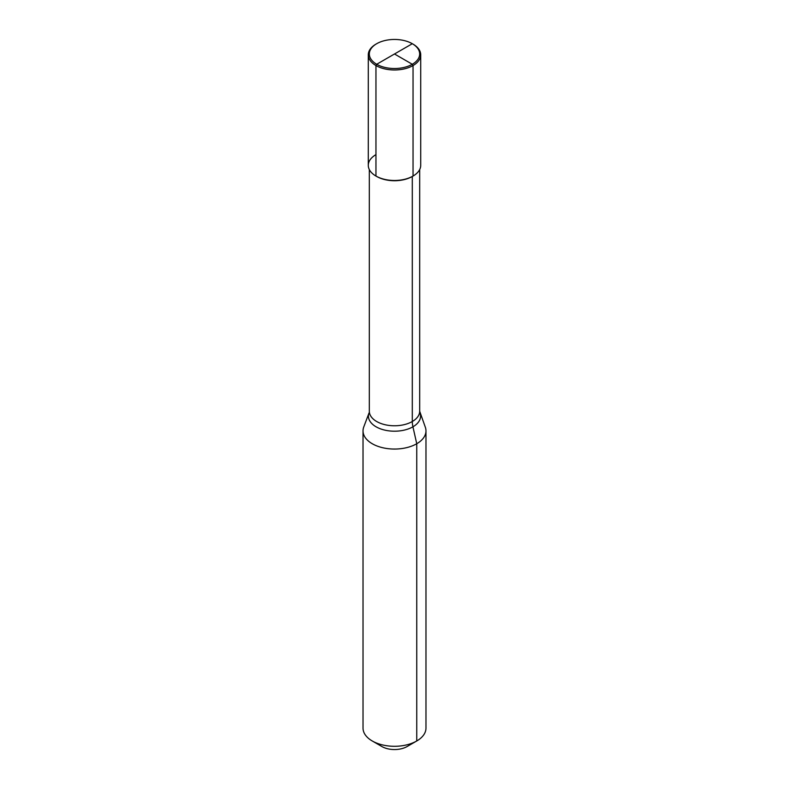 <?xml version="1.0" encoding="UTF-8"?>
<svg xmlns="http://www.w3.org/2000/svg" width="789" height="789" viewBox="0 0 789 789"><rect width="100%" height="100%" fill="white"/><g stroke="black" fill="none" stroke-linecap="round" stroke-linejoin="round"><path stroke-width="1.18" d="M407.114 746.532A17.831 10.296 180 0 1 381.886 746.532A17.831 10.296 180 0 0 407.114 746.532L416.75 740.97A31.471 18.167 0 0 0 416.76 740.97A31.471 18.167 0 0 0 416.76 740.97A31.471 18.167 0 0 0 425.971 728.119L425.971 430.883A31.471 18.167 0 0 0 425.261 427.027A31.471 18.167 0 0 1 425.971 430.883A31.471 18.167 0 0 1 416.75 443.734A31.471 18.167 0 0 0 425.971 430.883L425.971 728.119A31.471 18.167 0 0 1 416.76 740.97A31.471 18.167 180 0 1 372.24 740.97A31.471 18.167 180 0 1 363.029 728.119L363.029 430.883A31.471 18.167 0 0 0 382.458 447.669A31.471 18.167 0 0 0 416.75 443.734L412.933 426.8A20.978 12.111 60 0 1 412.302 421.513L412.302 176.48A1.045 0.602 60 0 1 412.302 176.46M363.739 427.027A31.471 18.167 0 0 0 363.029 430.883A31.471 18.167 0 0 0 382.458 447.669A31.471 18.167 0 0 0 416.75 443.734L416.75 740.97A31.471 18.167 180 0 1 372.24 740.97A31.471 18.167 180 0 1 363.029 728.119L363.029 430.883A31.471 18.167 0 0 1 363.739 427.027L369.025 412.972A26.067 15.05 0 0 0 382.014 429.364A26.067 15.05 0 0 0 412.933 426.8A26.067 15.05 180 0 0 419.975 412.972A26.067 15.05 180 0 1 412.933 426.8A26.067 15.05 0 0 1 382.014 429.364A26.067 15.05 0 0 1 369.025 412.972L363.739 427.027M368.276 54.845L368.276 165.345A26.224 15.139 180 0 0 384.46 179.33A26.224 15.139 180 0 0 413.041 176.046L413.041 65.546L413.041 176.046A26.224 15.139 0 0 1 375.958 176.046A26.224 15.139 0 0 1 375.958 154.634A26.224 15.139 0 0 0 375.958 176.046A26.224 15.139 0 0 0 413.041 176.046A26.224 15.139 0 0 0 420.724 165.345A26.224 15.139 180 0 1 404.54 179.33A26.224 15.139 180 0 1 375.958 176.046L375.958 65.546L376.698 64.264L412.302 43.711A25.179 14.537 180 0 1 412.302 64.264A25.179 14.537 180 0 1 376.698 64.264A25.179 14.537 180 0 1 376.698 43.711A25.179 14.537 180 0 1 412.302 43.711L413.041 44.135A26.224 15.139 180 0 1 420.724 54.845A26.224 15.139 180 0 1 413.041 65.546A26.224 15.139 180 0 1 384.46 68.83A26.224 15.139 180 0 1 368.276 54.845A26.224 15.139 180 0 1 375.958 44.135L376.698 43.711L375.958 44.135M376.698 64.264A25.179 14.537 0 0 0 412.302 64.264A25.179 14.537 0 0 0 412.302 43.711L413.041 44.135A26.224 15.139 180 0 1 420.724 54.845A26.224 15.139 180 0 1 404.54 68.83A26.224 15.139 180 0 1 375.958 65.546M413.041 65.546L412.302 64.264L394.5 53.987L412.302 64.264L413.041 65.546M394.5 53.987L412.302 43.711L413.041 44.135L412.302 43.711M419.679 411.237A25.179 14.537 180 0 1 412.302 421.513A25.179 14.537 0 0 1 384.864 424.669A25.179 14.537 0 0 1 369.321 411.237A25.179 14.537 0 0 0 384.864 424.669A25.179 14.537 0 0 0 412.302 421.513A25.179 14.537 180 0 0 419.679 411.237L419.679 169.586L419.679 411.237L425.261 427.027L419.679 411.237M376.333 176.263A25.179 14.537 0 0 0 412.302 176.48A25.179 14.537 180 0 0 412.667 176.263A25.179 14.537 180 0 1 412.302 176.48A25.179 14.537 0 0 1 376.333 176.263M381.886 746.532L372.24 740.97L381.886 746.532M369.321 411.237L369.321 169.586L369.321 411.237M420.724 165.345L420.724 54.845L420.724 165.345"/></g></svg>
